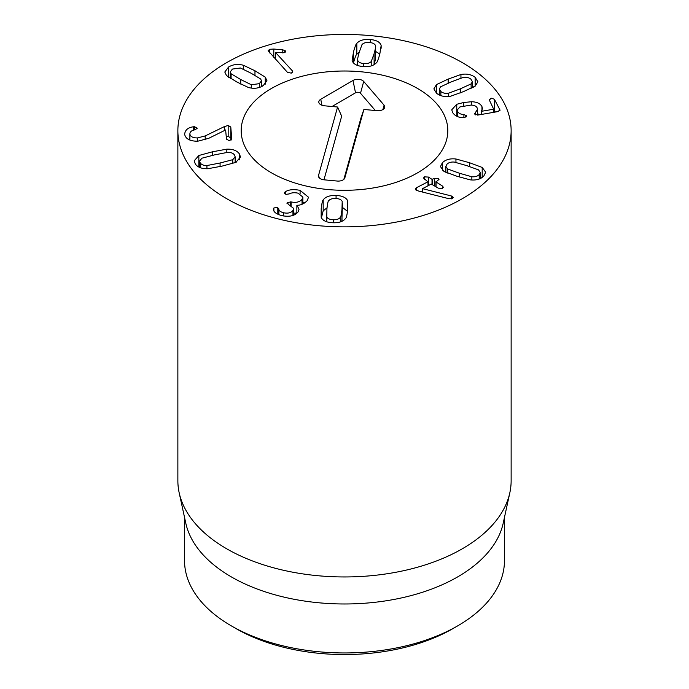 <?xml version="1.0" encoding="UTF-8"?>
<svg xmlns="http://www.w3.org/2000/svg" width="689" height="689" viewBox="0 0 689 689"><rect width="100%" height="100%" fill="white"/><g stroke="black" fill="none" stroke-linecap="round" stroke-linejoin="round"><path stroke-width="1.03" d="M471.853 176.772C475.074 177.039 477.529 176.315 479.199 174.601L480.267 172.431L478.51 169.873L466.763 165.627L454.284 162.079C451.062 161.812 448.617 162.526 446.963 164.223L445.878 166.419L447.635 168.969L459.417 173.232L471.853 176.772L471.853 179.993M447.635 168.969L447.635 173.068M455.946 158.995L469.562 162.733L482.188 167.444L485.693 172.241L483.79 176.074C480.612 179.243 476.082 180.501 470.199 179.855L456.618 176.134L443.957 171.406L440.452 166.609L442.372 162.75C445.533 159.607 450.055 158.349 455.946 158.995L455.946 162.38M482.188 167.444L482.188 177.461M481.473 177.934L480.267 177.366M445.878 171.156L444.663 171.802M416.337 187.804L427.86 181.827L423.477 178.012L424.433 176.858L428.48 177.073L432.02 179.347L434.544 178.348L438.29 178.408L438.996 179.398L436.042 181.93L442.45 186.03L443.328 187.236L442.39 188.381L438.307 188.183L431.34 184.058L422.503 188.648L451.312 195.952L453.207 197.45L452.303 198.578L449.073 198.742L419.024 191.18L416.035 190.112L415.286 189.053L416.337 187.804L416.337 190.285M451.312 195.952L451.312 198.906M422.598 188.708L422.598 192.076M422.503 188.648L422.503 192.059M442.45 186.03L442.45 188.347M436.077 181.603L436.042 186.728M434.544 178.348L434.544 185.763M428.48 177.073L428.48 185.548M206.933 165.541L220.084 163L232.753 159.684L235.138 156.782L234.527 155.051C233.27 153.225 231.004 152.321 227.749 152.338L214.563 154.887L201.937 158.194L199.552 161.088L200.18 162.845C201.421 164.654 203.677 165.549 206.933 165.541L206.933 168.736M232.753 159.684L232.753 163.474M226.827 149.151C232.804 148.962 236.999 150.564 239.419 153.94L240.513 157.023L235.827 162.38L222.185 166.083L207.863 168.727C201.877 168.908 197.683 167.315 195.288 163.956L194.177 160.847L198.854 155.499L212.462 151.804L226.827 149.151L226.827 152.407M198.854 155.499L198.854 166.376L198.217 166.704M199.552 166.083L198.854 166.376M236.473 162.053L235.138 161.372M224.468 126.552L228.171 125.501L230.789 127L231.728 139.023L229.222 140.651L226.474 139.152L225.63 129.963L208.638 138.36L197.717 141.219C189.975 141.228 185.625 138.92 184.652 134.303C185.074 129.997 188.019 127.499 193.471 126.785L194.487 126.681L197.235 128.232L195.133 129.782C191.628 130.385 189.88 131.806 189.888 134.036C190.388 136.637 192.903 137.938 197.416 137.929L205.193 135.931L224.468 126.552L224.468 130.54M230.97 140.263L230.789 137.886L228.171 136.388L226.285 136.715M197.416 137.929L197.416 141.219M189.888 134.036L189.888 140.048L189.888 134.036M194.487 126.681L194.487 129.92M193.471 126.785L193.471 130.195M189.888 138.627L188.338 139.333M230.789 127L230.789 137.886M374.084 64.663L374.101 64.577C375.505 59.366 375.987 56.713 375.557 56.619M357.643 65.489L357.729 60.322C358.418 62.165 360.416 63.242 363.749 63.552C367.116 63.853 369.614 63.181 371.233 61.554L374.101 53.699C375.505 48.48 375.987 45.827 375.557 45.732C374.885 43.898 372.87 42.821 369.502 42.503C366.169 42.21 363.689 42.873 362.052 44.509L359.193 52.338C357.78 57.583 357.298 60.244 357.729 60.322L357.729 65.524M375.643 57.368L375.557 45.732M371.233 61.554L371.233 65.903M356.824 43.355C359.589 40.281 364.085 38.997 370.32 39.506C376.564 40.134 380.173 42.158 381.146 45.569L379.777 54.216C378.227 59.65 377.124 62.484 376.461 62.708C373.714 65.782 369.201 67.057 362.922 66.549C356.73 65.92 353.13 63.905 352.139 60.494L353.517 51.821C355.059 46.413 356.161 43.588 356.824 43.355L356.824 54.233C356.161 54.474 355.059 57.299 353.517 62.708L353.466 62.897M381.146 45.569L381.146 48.256M379.82 54.052L375.643 51.451M359.21 52.286L356.824 54.233M292.36 70.829L292.782 71.777L291.292 73.129L287.434 72.328L268.107 50.71L269.692 49.281L273.809 49.04L282.783 49.823L285.203 50.71L284.169 52.769L275.471 52.398L292.36 70.829L292.36 72.595M275.471 52.398L275.471 59.271M285.573 51.486L285.203 50.71L285.203 52.218M282.783 49.823L282.783 52.932M273.809 49.04L273.809 57.454M231.091 73.757L240.694 79.528L251.296 84.73L259.305 83.679L261.476 80.837L260.657 78.977L251.029 73.189L240.461 68.004L232.426 69.072L230.281 71.897L231.091 73.757L231.091 78.779M251.296 84.73L251.296 88.08M265.256 77.134L266.953 80.725L263.129 85.755C258.745 88.364 253.828 88.941 248.384 87.486L236.758 81.948L226.5 75.601L224.795 72.009L228.593 66.997C233.011 64.378 237.938 63.793 243.372 65.248L254.964 70.769L265.256 77.134L265.256 84.153M262.638 86.047L261.476 85.324M243.372 65.248L243.372 69.176M230.281 76.97L229.118 77.573M285.306 191.783L285.306 194.091L285.306 191.783C288.743 189.561 293.669 189.087 300.094 190.371L300.094 193.833M300.094 190.371L308.491 197.218L307.285 200.551C304.185 203.78 300.731 205.348 296.916 205.262L299.06 209.189L298.104 211.876C294.849 215.898 289.371 217.138 281.655 215.588C275.755 213.857 273.068 211.601 273.585 208.819L273.886 208L277.236 207.251L278.856 208.87C278.709 210.533 280.251 211.824 283.48 212.746C287.873 213.659 291.025 212.892 292.954 210.464L293.703 208.44L288.657 204.607L287.167 202.6L291.137 201.92C296.115 202.954 299.749 202.066 302.04 199.259L302.867 197.08L298.061 193.17C294.504 192.412 291.576 192.662 289.268 193.91L286.047 194.358L284.626 192.403L285.272 191.775M284.393 193.015L284.626 192.403L284.626 193.592M302.04 199.259L302.04 204.271M291.137 201.92L291.137 205.417M296.864 213.065L293.703 213.202M286.951 203.246L287.167 203.849M292.954 210.464L292.954 215.424M283.48 212.746L283.48 215.958M278.856 208.87L278.856 214.718L278.856 208.87M273.542 209.327L273.585 209.835M296.864 205.331L296.864 213.237M304.684 202.971L302.867 202.127M326.707 216.837C327.654 218.637 329.833 219.602 333.243 219.748C336.602 219.869 338.971 219.076 340.34 217.371C340.805 217.336 341.348 214.684 341.985 209.422L342.2 201.386C341.236 199.595 339.074 198.621 335.715 198.484C332.305 198.363 329.928 199.155 328.567 200.861C328.11 200.887 327.559 203.539 326.922 208.836L326.707 221.772M340.34 217.371L340.34 221.936M341.856 221.35L342.485 203.272M323.184 199.982C325.441 196.778 329.738 195.271 336.068 195.461C342.338 195.762 346.231 197.588 347.747 200.938L347.712 209.645C347.015 215.106 346.36 217.974 345.732 218.249C343.458 221.445 339.169 222.952 332.89 222.771C326.569 222.469 322.667 220.644 321.169 217.293L321.195 208.612C321.892 203.117 322.555 200.241 323.184 199.982L323.184 210.868L321.41 217.776M347.747 200.938L347.747 209.37M347.506 211.334L342.485 207.441M327.051 207.759L323.184 210.868M471.534 101.739C476.805 101.877 480.285 103.496 481.964 106.614L482.515 108.69L481.266 111.351L493.677 109.206L489.362 100.103L491.102 98.165L494.392 99.233L499.869 109.766L498.181 111.54L478.14 115.011L474.618 114.038L477.511 109.241L477.132 107.88C476.271 106.097 474.239 105.167 471.026 105.072L459.916 106.941L457.134 110.059L457.487 111.394C458.573 113.306 460.708 114.374 463.895 114.607L466.513 115.709L464.817 117.638L463.602 117.716C458.418 117.655 454.697 115.838 452.449 112.264L451.786 109.766L456.764 104.272L463.697 102.506L471.534 101.739L471.534 105.09M466.642 116.252L466.513 116.734M475.677 111.971L475.677 114.908M474.618 114.038L474.471 113.504M499.869 110.731L500.007 110.283M495.382 112.023L493.97 109.577M489.362 100.103L489.207 99.535M493.677 112.316L493.944 108.914M481.266 111.351L481.266 114.469M481.223 111.282L481.223 114.477M481.964 106.614L481.964 110.507M479.535 114.77L477.511 113.694M457.134 115.011L455.687 115.64M471.13 83.886L472.421 81.629L470.871 79.123C468.908 77.547 466.341 76.996 463.18 77.461L451.502 81.776L440.624 86.78L439.332 89.027L440.848 91.516C442.846 93.11 445.421 93.67 448.573 93.196L460.286 88.864L471.13 83.886L471.13 88.33M448.573 93.196L448.573 96.46M436.49 84.592L448.169 79.08L460.941 74.498C466.668 73.482 471.405 74.438 475.152 77.357L477.873 81.767L475.255 86.065L463.619 91.559L450.813 96.159C445.094 97.183 440.349 96.219 436.576 93.282L433.872 88.89L436.49 84.592L436.49 93.213M460.941 74.498L460.941 78.081M473.558 87.133L472.421 86.521M439.332 93.825L438.195 94.41M226.672 198.682A166.635 96.202 180 0 1 177.865 130.652A166.635 96.202 180 0 1 344.5 34.45A166.635 96.202 180 0 1 511.135 130.652A166.635 96.202 180 0 1 408.267 219.541A166.635 96.202 180 0 1 226.672 198.682M417.551 88.476A103.316 59.65 180 0 1 447.816 130.652A103.316 59.65 180 0 1 344.5 190.302A103.316 59.65 180 0 1 241.184 130.652A103.316 59.65 180 0 1 304.96 75.549A103.316 59.65 180 0 1 417.551 88.476M236.094 628.626L231.383 625.905L236.094 628.626A153.302 88.511 0 0 0 452.906 628.626L457.617 625.905A159.969 92.36 180 0 1 231.383 625.905L231.383 625.905A159.969 92.36 180 0 1 184.531 560.596L184.531 517.396M504.469 517.396L504.469 560.596A159.969 92.36 180 0 1 457.617 625.905M509.834 492.747L503.22 523.132A159.969 92.36 180 0 1 344.5 603.977A159.969 92.36 180 0 1 185.78 523.132L179.166 492.747A166.635 96.202 0 0 0 226.672 548.78A166.635 96.202 0 0 0 398.526 571.758A166.635 96.202 0 0 0 509.834 492.747A166.635 96.202 0 0 0 511.135 480.75L511.135 130.652M177.865 130.652L177.865 480.75A166.635 96.202 0 0 0 179.166 492.747M343.854 179.347L360.95 117.983L363.904 109.465L344.853 177.848A6.666 3.85 180 0 1 344.819 177.969A6.666 3.85 180 0 1 337.214 181.043L324.054 179.82A6.666 3.85 180 0 1 318.568 176.746A6.666 3.85 180 0 1 318.533 175.411L337.584 107.019L324.424 105.796A6.666 3.85 180 0 1 318.929 102.721A6.666 3.85 180 0 1 320.738 99.294L352.992 80.458A6.666 3.85 180 0 1 363.697 81.448L384.092 105.176A6.666 3.85 180 0 1 384.669 107.613A6.666 3.85 180 0 1 377.064 110.679L363.904 109.465M375.35 110.524L360.502 93.256A3.092 1.783 0 0 0 355.524 92.791L332.046 106.502M337.584 107.019L341.675 116.191L323.959 179.812M242.494 121.186A103.316 59.65 180 0 1 352.725 71.2A103.316 59.65 180 0 1 447.816 130.652A103.316 59.65 180 0 1 344.5 190.302A103.316 59.65 180 0 1 241.184 130.652A103.316 59.65 180 0 1 242.494 121.186M459.417 173.232L459.417 177.021M479.199 174.601L479.199 179.019M469.562 162.733L469.562 166.531M442.372 162.75L442.372 170.243M452.44 196.399L452.44 198.51M432.589 179.364L432.589 184.514M432.02 179.347L432.02 184.152M424.433 176.858L424.433 179.278M200.18 162.845L200.18 167.651M220.084 163L220.084 166.557M212.462 151.804L212.462 155.369M239.419 153.94L239.419 159.805M228.171 125.501L228.171 136.388M205.193 135.931L205.193 139.841M374.101 53.699L374.101 64.577M363.749 63.552L363.749 66.609M370.32 39.506L370.32 42.597M353.517 51.821L353.517 62.708M269.692 49.281L269.692 52.967M240.694 79.528L240.694 84.049M259.305 83.679L259.305 87.494M254.964 70.769L254.964 75.351M228.593 66.997L228.593 77.237M290.689 201.808L290.689 205.219M277.236 207.251L277.236 213.995M273.886 208L273.886 210.825M333.243 219.748L333.243 222.78M341.985 209.422L341.985 220.308M321.195 208.612L321.195 217.354M336.068 195.461L336.068 198.501M463.895 114.607L463.895 117.724M457.487 111.394L457.487 116.553M494.392 99.233L494.392 110.119M493.944 109.086L493.944 112.273M463.697 102.506L463.697 105.96M456.764 104.272L456.764 115.158M460.286 88.864L460.286 92.929M440.848 91.516L440.848 95.642M475.152 77.357L475.152 86.151M448.169 79.08L448.169 83.171M384.092 105.176L382.903 109.568M363.697 81.448L360.502 93.256M352.992 80.458L355.524 92.791M320.738 99.294L321.97 105.271M318.533 175.411L319.326 177.926M480.267 178.58L480.267 172.431M445.878 172.371L445.878 166.419M435.913 181.767L435.913 186.65M428.015 181.655L428.015 185.789M199.552 167.393L199.552 161.088M235.138 162.673L235.138 156.782M230.281 78.296L230.281 71.897M261.476 86.65L261.476 80.837M302.867 197.08L302.867 203.935M293.703 208.44L293.703 215.149M326.422 221.677L326.422 214.959M457.134 110.059L457.134 116.398M477.511 109.241L477.511 115.089M493.97 109.008L493.97 112.264M472.421 87.718L472.421 81.629M439.332 95.013L439.332 89.027"/></g></svg>
